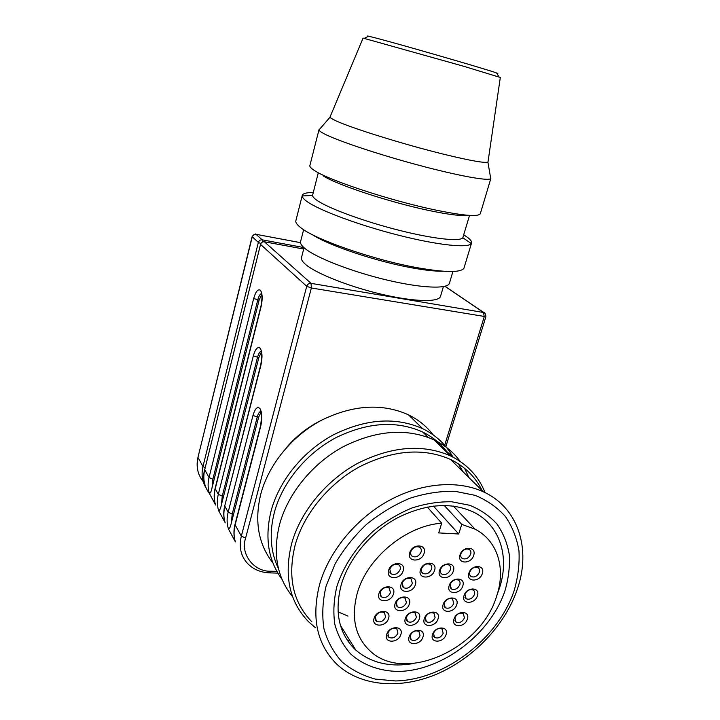 <?xml version="1.0" encoding="UTF-8"?>
<svg xmlns="http://www.w3.org/2000/svg" width="720" height="720" viewBox="0 0 720 720"><rect width="100%" height="100%" fill="white"/><g stroke="black" fill="none" stroke-linecap="round" stroke-linejoin="round"><path stroke-width="1.08" d="M320.841 420.579C307.692 427.158 296.298 436.095 286.659 447.399M443.394 286.623L440.523 296.361C438.984 302.409 414.288 301.932 381.726 294.291C349.2 286.695 315.873 273.429 305.487 264.339C302.337 261.621 301.014 259.353 301.491 257.535L304.029 247.707M432.981 270.198L434.268 270.927M452.925 271.467L449.433 283.239C447.93 289.26 421.614 288.315 386.649 279.972C351.738 271.683 315.945 257.679 304.848 248.4C301.527 245.646 300.105 243.378 300.573 241.596L303.642 229.689M436.401 270.603L437.319 271.116M272.925 563.004C258.345 544.221 254.277 521.316 260.73 494.28C268.641 464.391 292.158 435.726 321.588 420.183C353.223 404.82 382.203 403.038 408.528 414.846C418.518 419.76 426.726 426.429 433.152 434.862M437.958 442.125L439.695 445.356M443.007 271.215C435.375 271.368 424.899 270.225 411.57 267.786C376.11 261.423 328.527 245.403 312.345 234.657M463.77 234.891C469.449 238.329 472.041 241.047 471.546 243.054L463.923 268.272C460.656 272.772 444.924 272.547 416.736 267.615C373.266 259.83 314.586 239.328 300.591 227.538C297.306 224.973 295.695 222.831 295.767 221.121L302.256 195.426C302.904 193.464 306.549 192.51 313.2 192.546M282.033 579.366C268.2 560.493 264.564 537.669 271.107 510.885C279.324 480.258 303.534 450.765 333.729 434.664C366.174 418.743 395.802 416.736 422.622 428.652C435.699 435.069 445.671 444.312 452.538 456.372M471.546 243.054L471.312 243.522C468.558 248.337 438.408 245.313 398.97 235.323C359.586 225.387 319.707 210.573 307.224 201.672C303.912 199.341 302.229 197.433 302.193 195.948L302.256 195.426M278.46 568.584C270.432 551.907 269.082 533.151 274.392 512.307C282.465 482.337 306.207 453.483 335.772 437.76C367.542 422.217 396.531 420.309 422.73 432.054C433.467 437.346 442.08 444.672 448.569 454.041M452.457 460.413L453.42 462.285M469.557 215.388L462.807 237.753C460.062 241.848 433.197 238.959 398.475 230.139C363.798 221.355 328.608 208.386 317.241 200.529C314.226 198.468 312.66 196.776 312.543 195.462L318.294 172.737M440.163 445.815L453.402 457.335M458.424 463.842L462.96 471.681M292.608 596.682C276.885 577.332 272.538 553.248 279.576 524.439C288.045 493.227 312.831 463.05 343.638 446.499C376.749 430.11 406.908 427.914 434.115 439.902C444.861 445.095 453.564 452.277 460.224 461.439M464.616 468.351L468.828 477.468M467.352 215.235C461.286 216.198 448.173 214.551 428.022 210.294C389.475 202.158 336.996 184.833 323.568 176.094M490.518 177.381L490.878 178.38L480.33 213.66C478.494 217.08 462.852 215.712 433.413 209.583C389.709 200.322 329.877 180.594 315.108 170.928C311.283 168.57 309.537 166.77 309.879 165.528L319.023 129.627L319.806 128.997M315.198 627.525L308.565 621.756C289.431 601.929 283.779 575.91 291.609 543.699C300.447 511.659 326.043 480.51 357.723 463.302C391.761 446.256 422.658 443.772 450.414 455.85C466.974 463.95 478.539 476.217 485.109 492.651M490.878 178.38L490.734 178.623C488.745 181.278 458.82 175.95 418.815 165.249C378.864 154.575 337.833 140.868 324.585 134.001C321.03 132.174 319.176 130.815 319.014 129.915L319.023 129.627M311.832 621.756C292.959 602.37 287.388 576.864 295.101 545.238C303.786 513.882 328.878 483.408 359.901 466.596C393.237 449.955 423.459 447.579 450.576 459.477C464.895 466.488 475.398 476.838 482.085 490.527M488.052 161.586L487.89 162C485.415 163.332 471.204 160.875 445.266 154.611C405.243 144.882 349.929 127.647 335.466 120.582C332.118 119.016 330.327 117.873 330.084 117.153L330.147 116.748M319.644 584.28C329.085 551.304 355.779 518.913 388.512 500.787C421.308 482.724 457.668 479.898 483.435 491.85C518.625 507.861 531.279 549.369 517.239 589.437C505.035 625.104 473.85 658.107 437.175 673.929C400.545 689.616 360.243 686.637 336.402 663.822C316.827 644.022 311.238 617.508 319.644 584.28M488.016 161.856L500.319 77.472L464.157 66.402L363.069 38.088M326.106 586.026L335.106 563.85C343.557 549.387 354.096 536.166 366.723 524.205C380.25 513.297 394.686 504.63 410.022 498.213C425.475 493.281 440.487 490.977 455.058 491.31L475.119 495.351C487.197 500.355 497.322 507.447 505.485 516.609C512.352 526.743 516.843 538.119 518.958 550.737C519.687 563.787 518.067 577.143 514.098 590.787C497.997 638.811 444.951 679.896 395.496 680.958L375.336 679.104C362.673 675.648 351.558 669.888 341.991 661.842C333.576 652.563 327.564 641.538 323.946 628.767C321.885 615.231 322.605 600.984 326.106 586.026M496.863 73.431C498.276 73.719 498.195 73.575 496.602 72.999C488.934 69.912 393.453 42.327 372.537 37.17L368.559 36.216C366.948 35.874 366.804 35.946 368.118 36.432M505.044 590.562C490.689 633.771 442.791 670.734 398.484 671.445C379.872 671.166 363.204 665.235 350.748 654.057C343.305 645.714 338.004 635.832 334.845 624.402C333.063 612.315 333.756 599.616 336.924 586.305C343.692 565.821 355.761 547.488 373.104 531.306C385.128 521.595 397.962 513.855 411.606 508.104C425.367 503.658 438.759 501.552 451.764 501.777L469.728 505.287C480.564 509.688 489.663 515.961 497.034 524.115C503.253 533.142 507.339 543.303 509.292 554.607C509.994 566.307 508.581 578.295 505.044 590.562M497.295 594.072L499.167 588.96C509.994 557.532 500.337 525.339 473.742 512.19C451.296 501.804 425.817 503.703 397.305 517.905C370.782 532.224 349.011 558.216 341.235 584.838C334.152 612.36 339.012 634.113 355.815 650.115C371.214 663.138 390.537 667.584 413.784 663.462M338.049 611.865L347.958 616.095M444.24 505.44L461.754 524.376L475.056 529.164C497.835 540.828 506.052 568.764 496.611 596.241C481.284 648.441 405.369 683.685 370.557 651.384C355.239 637.272 350.811 617.85 357.282 593.136C367.056 557.739 406.377 525.51 441.729 523.206L427.284 507.042M415.35 584.703C412.875 593.856 397.935 593.532 401.076 584.316C403.605 575.055 418.581 575.55 415.35 584.703M402.183 583.119L403.434 587.655C407.205 589.113 410.184 587.691 412.362 583.407L411.066 578.817C407.304 577.413 404.343 578.853 402.183 583.119M438.039 618.876C435.564 627.705 421.173 627.642 424.287 618.732C426.807 609.795 441.234 610.029 438.039 618.876M425.304 617.472L426.384 621.747C430.011 623.178 432.918 621.783 435.105 617.58L433.989 613.251C430.371 611.865 427.473 613.278 425.304 617.472M462.78 585.99C460.242 594.927 445.995 594.621 449.181 585.621C451.764 576.585 466.038 577.053 462.78 585.99M450.126 584.451L451.377 588.978C454.932 590.229 457.749 588.807 459.828 584.721C460.395 582.687 459.972 581.166 458.532 580.149C454.977 578.943 452.178 580.374 450.126 584.451M434.556 570.375C432.036 579.537 417.294 579.105 420.471 569.889C423.036 560.619 437.823 561.222 434.556 570.375M421.515 568.737C420.966 570.789 421.407 572.337 422.856 573.39C426.555 574.722 429.462 573.282 431.568 569.088C432.135 567.009 431.676 565.443 430.182 564.39C426.492 563.112 423.603 564.561 421.515 568.737M446.076 634.59C443.61 643.284 429.426 643.329 432.531 634.554C435.042 625.752 449.253 625.869 446.076 634.59M433.512 633.258L434.52 637.425C438.084 638.847 440.973 637.47 443.169 633.285L442.125 629.073C438.561 627.696 435.69 629.091 433.512 633.258M467.343 619.173C464.832 627.876 450.864 627.804 454.005 619.038C456.552 610.236 470.556 610.452 467.343 619.173M454.914 617.787L456.003 622.071C459.495 623.376 462.312 621.981 464.436 617.895L463.311 613.575C459.819 612.306 457.02 613.719 454.914 617.787M393.462 593.946C391.023 603.126 375.822 602.874 378.936 593.622C381.42 584.316 396.666 584.748 393.462 593.946M380.115 592.38L381.303 596.835C385.164 598.419 388.215 597.015 390.474 592.623L389.241 588.114C385.389 586.584 382.347 588.006 380.115 592.38M422.946 636.984C420.516 645.768 406.008 645.831 409.095 636.975C411.57 628.083 426.114 628.173 422.946 636.984M410.148 635.652L411.147 639.801C414.801 641.331 417.762 639.954 420.03 635.67L418.995 631.485C415.341 629.991 412.389 631.386 410.148 635.652M477.396 595.809C474.849 604.611 460.881 604.377 464.058 595.512C466.65 586.611 480.645 586.998 477.396 595.809M464.94 594.324L466.146 598.779C469.629 599.994 472.401 598.581 474.462 594.54C475.038 592.542 474.624 591.048 473.22 590.058C469.746 588.879 466.983 590.301 464.94 594.324M403.137 570.861C400.662 580.149 385.452 579.726 388.611 570.366C391.131 560.961 406.377 561.564 403.137 570.861M389.763 569.196L391.086 573.84C394.929 575.316 397.944 573.885 400.122 569.556C400.671 567.504 400.212 565.938 398.745 564.858C394.911 563.436 391.923 564.885 389.763 569.196M388.557 618.372C386.154 627.426 371.025 627.354 374.103 618.228C376.56 609.066 391.725 609.3 388.557 618.372M375.291 616.932L376.353 621.189C380.187 622.854 383.274 621.477 385.596 617.04L384.489 612.729C380.655 611.118 377.586 612.513 375.291 616.932M424.089 553.32C421.569 562.635 406.557 562.077 409.752 552.708C412.326 543.276 427.365 544.014 424.089 553.32M410.841 551.592C410.283 553.707 410.76 555.3 412.281 556.38C416.043 557.712 418.977 556.263 421.065 552.033C421.641 549.882 421.146 548.271 419.58 547.191C415.818 545.922 412.911 547.389 410.841 551.592M473.652 555.453C471.069 564.534 456.795 564.003 460.026 554.868C462.663 545.679 476.964 546.381 473.652 555.453M460.944 553.77C460.35 555.921 460.827 557.505 462.366 558.531C465.903 559.665 468.675 558.216 470.664 554.193C471.276 552.024 470.781 550.422 469.197 549.396C465.669 548.307 462.915 549.765 460.944 553.77M400.86 634.482C398.457 643.383 383.616 643.428 386.685 634.455C389.133 625.446 404.019 625.563 400.86 634.482M387.819 633.123L388.809 637.281C392.571 638.91 395.613 637.542 397.926 633.159L396.891 628.956C393.138 627.372 390.114 628.758 387.819 633.123M453.357 571.032C450.819 580.095 436.347 579.681 439.542 570.555C442.134 561.375 456.633 561.96 453.357 571.032M440.523 569.403C439.956 571.473 440.397 573.021 441.864 574.047C445.473 575.307 448.317 573.867 450.378 569.754C450.963 567.657 450.504 566.1 449.001 565.065C445.392 563.859 442.566 565.308 440.523 569.403M456.687 604.8C454.176 613.629 439.965 613.467 443.115 604.557C445.671 595.611 459.918 595.944 456.687 604.8M444.069 603.333L445.23 607.725C448.785 609.039 451.629 607.635 453.753 603.513L452.556 599.085C449.001 597.807 446.175 599.229 444.069 603.333M419.337 618.687C416.889 627.597 402.219 627.534 405.324 618.543C407.817 609.516 422.523 609.75 419.337 618.687M406.395 617.265L407.475 621.54C411.183 623.052 414.153 621.666 416.394 617.373L415.269 613.053C411.57 611.586 408.618 612.99 406.395 617.265M409.356 603.972C406.908 613.026 391.995 612.846 395.118 603.72C397.611 594.558 412.551 594.9 409.356 603.972M396.234 602.469L397.377 606.861C401.148 608.382 404.154 606.987 406.386 602.658L405.198 598.221C401.427 596.745 398.439 598.158 396.234 602.469M482.319 573.543C479.736 582.462 465.705 582.066 468.918 573.084C471.537 564.057 485.604 564.615 482.319 573.543M469.8 571.95C469.215 574.029 469.647 575.568 471.114 576.567C474.597 577.71 477.342 576.279 479.358 572.283C479.952 570.177 479.502 568.629 477.999 567.63C474.525 566.523 471.789 567.963 469.8 571.95M433.413 506.07L458.694 533.988L438.687 532.917L441.729 523.206M461.754 524.376L458.694 533.988M350.064 640.872L347.373 640.341M261.324 352.206L258.831 357.624L221.4 504.783L222.264 496.062L257.472 357.444C258.57 353.457 259.911 351.387 261.495 351.225M261.648 294.552L259.083 300.222L212.058 487.692L212.868 479.178L257.751 300.015C258.867 295.902 260.217 293.733 261.81 293.49M260.973 412.218L258.579 417.357L231.318 522.936L232.236 513.999L257.193 417.213C258.264 413.37 259.578 411.39 261.144 411.291M222.264 496.062L218.304 494.343L253.332 355.833C255.411 348.813 257.697 346.275 260.19 348.228C262.314 351.792 262.548 357.462 260.901 365.238L260.757 364.806C261.918 357.444 262.08 353.034 261.243 351.594L261.558 351.477M232.236 513.999L228.15 512.199L252.963 415.494C255.078 408.474 257.409 406.161 259.956 408.564C262.125 412.587 262.368 418.536 260.685 426.393L260.541 425.871C261.693 417.6 261.81 412.875 260.901 411.705L261.216 411.561M212.868 479.178L209.043 477.522L253.683 298.503C255.717 291.474 257.967 288.738 260.415 290.277C262.494 293.418 262.728 298.827 261.108 306.513L260.973 306.171C262.08 299.313 262.278 295.191 261.549 293.805L261.855 293.715M260.901 365.238L224.784 505.701C223.326 511.569 223.416 517.176 225.081 522.513L218.664 510.714C219.78 510.3 220.689 508.32 221.4 504.783M215.604 505.017L215.487 504.657C213.858 499.437 213.741 493.965 215.145 488.25L215.235 488.763C213.84 494.469 213.957 499.887 215.604 505.017L209.439 493.524C210.501 493.074 211.374 491.13 212.058 487.692M235.413 541.926L235.269 541.494C233.586 536.022 233.514 530.28 235.035 524.259L235.143 524.889C233.622 530.901 233.712 536.58 235.413 541.926L228.456 528.957C229.635 528.579 230.589 526.572 231.318 522.936M264.015 241.704L303.687 249.03L264.411 241.803C262.485 241.65 261.198 242.505 260.532 244.386L204.714 469.674L260.532 244.386L306.72 286.299C307.485 284.202 308.934 283.221 311.058 283.356L264.366 241.767C263.142 241.236 261.819 242.019 260.397 244.125M276.858 571.401L270.945 571.212C254.169 572.076 239.994 554.112 245.619 538.038L311.364 287.982L311.058 283.356L483.588 312.498L485.046 313.344M444.888 286.29L483.588 312.498L484.209 316.809L444.681 445.293M445.851 446.67L485.883 316.71L311.364 287.982L306.72 286.299L241.344 536.139L235.143 524.889L260.685 426.393M253.332 355.833L258.831 357.624M253.683 298.503L259.083 300.222M252.963 415.494L258.579 417.357M245.619 538.038L241.344 536.139C238.824 546.732 240.75 555.687 247.113 562.995C252.846 569.151 260.325 572.445 269.55 572.868L270.945 571.212M261.108 306.513L215.235 488.763L218.304 494.343C216.891 500.094 217.008 505.548 218.664 510.714M260.658 243.423L258.354 242.415C259.011 240.543 260.298 239.688 262.206 239.841L262.665 241.794M209.439 493.524C207.81 488.466 207.675 483.129 209.043 477.522L204.714 469.674C202.662 478.737 204.219 486.648 209.394 493.389M228.456 528.957C226.773 523.683 226.674 518.103 228.15 512.199L224.883 506.277C223.425 512.127 223.533 517.671 225.207 522.909M204.993 467.784L202.977 466.524L258.354 242.415L252.108 236.619L198.009 457.218L252.243 236.862C252.882 235.026 254.151 234.18 256.032 234.342L262.206 239.841L303.876 247.563M206.064 487.908C202.167 481.572 201.141 474.444 202.977 466.524L198.081 457.641C196.038 466.812 197.73 474.759 203.166 481.491M255.672 234.243L300.51 242.676M422.622 428.652L408.528 414.846M312.543 195.462L302.193 195.948M428.103 437.346L422.73 432.054M450.414 455.85L434.115 439.902M330.084 117.153L319.014 129.915M483.435 491.85L450.576 459.477M363.087 38.061L330.057 116.964M368.559 36.216L364.41 38.304M355.815 650.115L340.416 625.338M475.056 529.164L453.339 506.052M403.434 587.655L402.165 585.963M426.384 621.747L425.277 620.271M451.377 588.978L450.135 587.466M422.856 573.39L421.515 571.707M434.52 637.425L433.485 636.03M456.003 622.071L454.914 620.685M381.303 596.835L380.07 595.098M411.147 639.801L410.112 638.334M466.146 598.779L464.958 597.348M391.086 573.84L389.736 572.031M376.353 621.189L375.237 619.542M412.281 556.38L410.841 554.58M462.366 558.531L460.989 556.956M388.809 637.281L387.765 635.742M445.23 607.725L444.069 606.258M407.475 621.54L406.368 620.001M397.377 606.861L396.198 605.223M471.114 576.567L469.827 575.082M496.602 72.999L499.032 76.968M487.89 162L490.734 178.623M462.807 237.753L471.312 243.522M485.883 316.71C485.109 310.77 483.606 313.344 483.831 312.552L444.996 286.263M260.757 364.806L224.784 505.701M260.541 425.871L235.035 524.259M260.973 306.171L215.145 488.25M269.937 572.886L277.848 573.129M204.633 469.215C203.229 475.029 203.436 480.591 205.263 485.883M300.51 242.649L255.987 234.306C255.429 235.44 257.166 231.633 252.108 236.619M198.009 457.218C196.65 462.915 196.866 468.369 198.666 473.571"/></g></svg>
